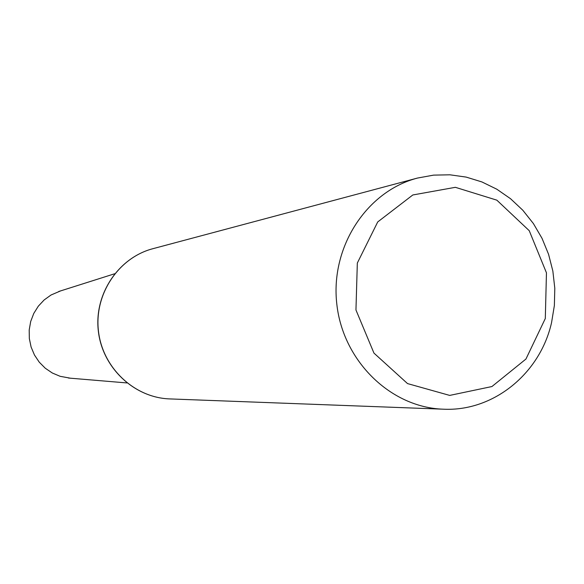 <?xml version="1.0" encoding="UTF-8"?>
<svg xmlns="http://www.w3.org/2000/svg" width="584" height="584" viewBox="0 0 584 584"><rect width="100%" height="100%" fill="white"/><g stroke="black" fill="none" stroke-linecap="round" stroke-linejoin="round"><path stroke-width="0.88" d="M551.573 322.529C540.2 373.519 493.422 411.72 443.365 409.194C390.791 407.581 342.961 361.102 336.815 304.125C330.194 247.207 366.54 191.282 417.451 178.069L433.591 175.127L449.95 174.806L466.178 177.098L481.909 181.938L496.801 189.201L510.533 198.713L522.819 210.247L533.389 223.555L542.032 238.345L548.566 254.288L552.851 271.034L554.8 288.24L554.369 305.527L551.573 322.529M70.35 378.191L60.145 376.315L52.326 373.008L45.267 368.227L39.237 362.146L34.456 354.999L31.113 347.057L29.339 338.603L29.2 329.967L30.696 321.477L33.77 313.447L38.31 306.191L44.136 299.964L51.027 295.008L60.568 290.912M545.303 318.528L525.936 359.05L491.925 386.542L449.702 395.412L407.53 383.586L373.957 353.101L355.955 309.98L357.328 263.048L377.724 221.942L412.822 194.968L455.359 187.318L496.838 200.159L529.235 230.687L546.456 272.837L545.303 318.528M443.365 409.194L169.754 398.916C134.247 397.784 102.397 367.686 98.426 330.858C94.141 294.066 118.537 257.654 152.913 248.689L417.451 178.069M169.754 398.916C134.152 397.777 102.288 367.664 98.316 330.865C94.039 294.11 118.442 257.683 152.913 248.689M68.43 378.031L126.91 382.936M58.729 291.496L114.668 273.757"/></g></svg>
